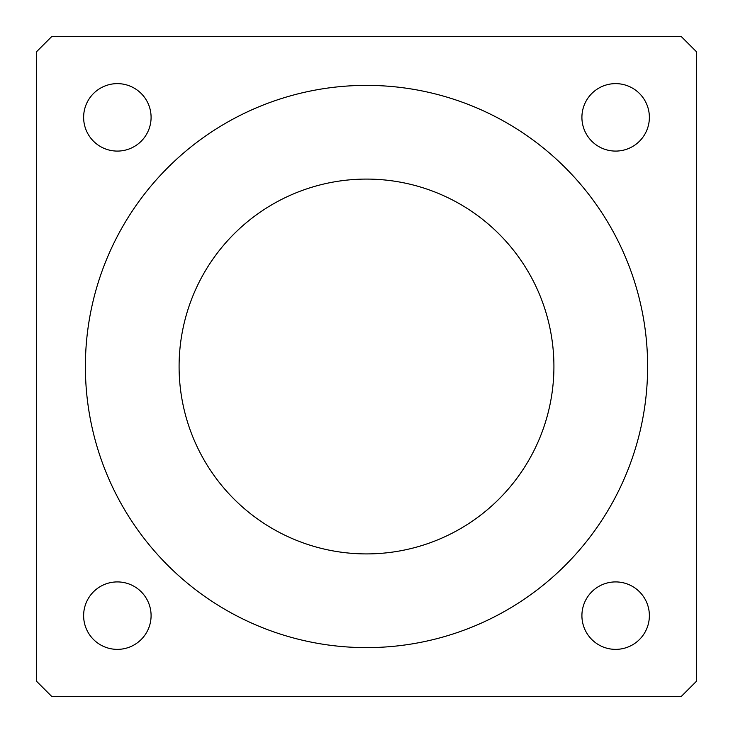 <?xml version="1.0" encoding="UTF-8"?>
<svg xmlns="http://www.w3.org/2000/svg" width="733" height="733" viewBox="0 0 733 733"><rect width="100%" height="100%" fill="white"/><g stroke="black" fill="none" stroke-linecap="round" stroke-linejoin="round"><path stroke-width="1.1" d="M649.374 615.638A33.736 33.736 0 0 1 598.779 644.857A33.736 33.736 0 0 1 598.779 586.427A33.736 33.736 0 0 1 649.374 615.638M151.09 615.638A33.736 33.736 0 0 1 100.494 644.857A33.736 33.736 0 0 1 100.494 586.427A33.736 33.736 0 0 1 151.09 615.638M151.09 117.362A33.736 33.736 0 0 1 100.494 146.573A33.736 33.736 0 0 1 100.494 88.143A33.736 33.736 0 0 1 151.09 117.362M649.374 117.362A33.736 33.736 0 0 1 598.779 146.573A33.736 33.736 0 0 1 598.779 88.143A33.736 33.736 0 0 1 649.374 117.362M696.35 681.36L681.36 696.35L51.64 696.35L36.65 681.36L36.65 51.64L51.64 36.65L681.36 36.65L696.35 51.64L696.35 681.36M553.919 366.5A187.419 187.419 0 0 1 272.795 528.805A187.419 187.419 0 0 1 272.795 204.195A187.419 187.419 0 0 1 553.919 366.5M647.624 366.5A281.124 281.124 0 0 1 225.938 609.957A281.124 281.124 0 0 1 225.938 123.043A281.124 281.124 0 0 1 647.624 366.5"/></g></svg>
